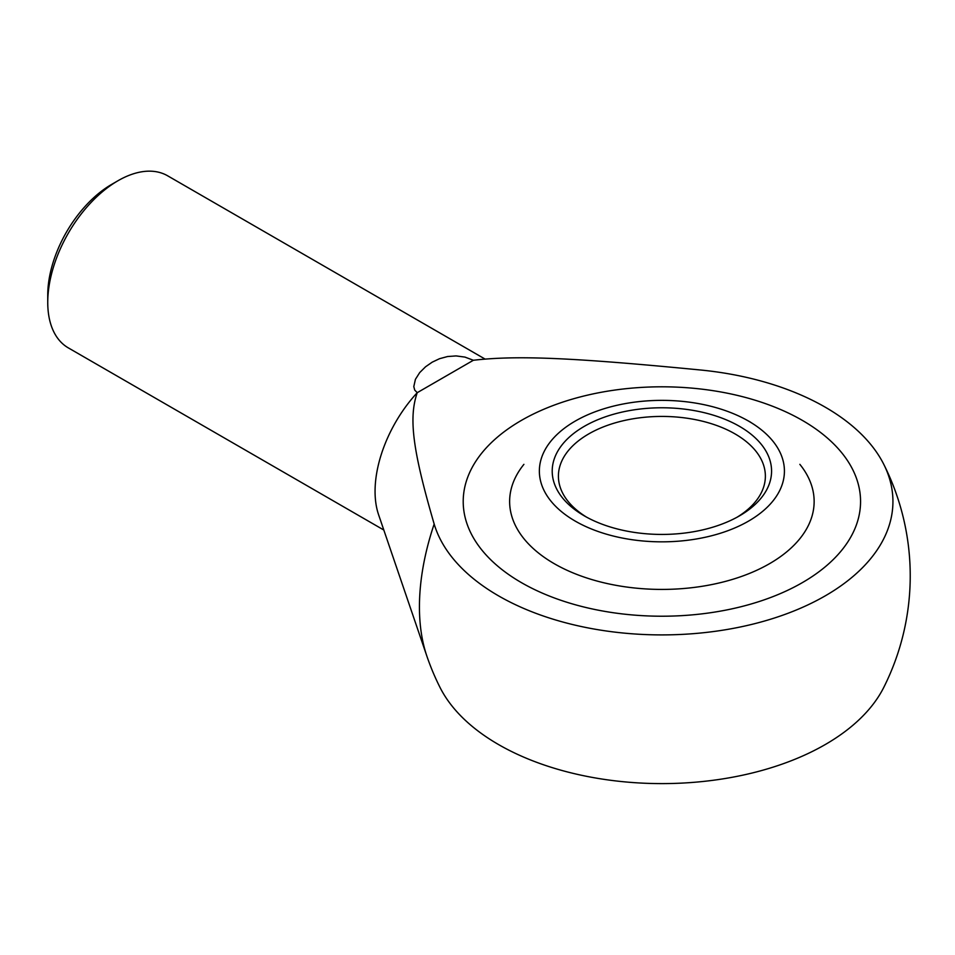 <?xml version="1.0" encoding="UTF-8"?>
<svg xmlns="http://www.w3.org/2000/svg" width="955" height="955" viewBox="0 0 955 955"><rect width="100%" height="100%" fill="white"/><g stroke="black" fill="none" stroke-linecap="round" stroke-linejoin="round"><path stroke-width="1.43" d="M484.997 359.032L167.662 175.816A99.344 57.348 120 0 0 117.99 180.734L111.651 184.399A90.379 52.179 120 0 0 47.75 295.083L47.75 302.401A99.344 57.348 120 0 0 68.318 347.883L383.815 530.025M117.99 180.734A99.344 57.348 120 0 0 47.75 302.401M473.382 360.262C517.407 355.224 572.737 357.6 700.922 370.039A231.05 133.39 180 0 1 883.781 464.345A231.05 133.39 180 0 1 825.263 595.836A231.05 133.39 180 0 1 591.885 628.641A231.05 133.39 180 0 1 434.167 524.044C412.632 450.044 408.513 418.099 417.24 392.684L414.709 390.07L413.802 386.596L415.413 379.35L419.687 372.605L425.572 366.768L432.221 362.16L439.515 358.71L447.537 356.537L456.013 355.917L464.918 357.086L473.382 360.262L417.24 392.684A99.344 57.348 -60 0 0 375.064 491.371A99.344 57.348 -60 0 0 378.586 514.709L426.861 656.109A209.455 120.927 -60 0 1 419.436 606.903A209.455 120.927 -60 0 1 434.167 524.044M426.861 656.109A248.348 248.348 0 0 0 439.992 687.385A231.05 133.39 0 0 0 825.263 744.542A231.05 133.39 0 0 0 883.781 687.385A248.348 248.348 0 0 0 883.781 464.345M802.379 420.403A198.676 114.707 180 0 1 860.562 501.518A198.676 114.707 180 0 1 737.917 607.487A198.676 114.707 180 0 1 521.406 582.622A198.676 114.707 180 0 1 463.211 501.518A198.676 114.707 180 0 1 585.857 395.537A198.676 114.707 180 0 1 802.379 420.403A198.676 114.707 0 0 0 585.857 395.537A198.676 114.707 0 0 0 463.211 501.518A198.676 114.707 0 0 0 521.406 582.622A198.676 114.707 0 0 0 737.917 607.487A198.676 114.707 0 0 0 860.562 501.518A198.676 114.707 0 0 0 802.379 420.403M799.86 464.345A152.263 87.908 180 0 1 749.245 573.513A152.263 87.908 180 0 1 554.234 563.677A152.263 87.908 180 0 1 523.913 464.345M748.529 421.083A122.515 70.73 180 0 1 748.529 521.12A122.515 70.73 180 0 1 575.256 521.12A122.515 70.73 180 0 1 579.554 418.72A122.515 70.73 180 0 1 744.22 418.72A122.515 70.73 180 0 1 748.529 421.083M737.188 517.144A103.474 59.747 0 0 0 765.373 476.163A103.474 59.747 0 0 0 735.064 433.928A103.474 59.747 0 0 0 588.722 433.928A103.474 59.747 0 0 0 558.412 476.163A103.474 59.747 0 0 0 586.585 517.144M739.457 515.879A109.682 63.328 180 0 1 584.329 515.879A109.682 63.328 180 0 1 584.329 426.324A109.682 63.328 180 0 1 739.445 426.324A109.682 63.328 180 0 1 739.457 515.879L739.457 515.879M750.594 422.217A177.415 177.415 0 0 0 744.22 418.72"/></g></svg>
